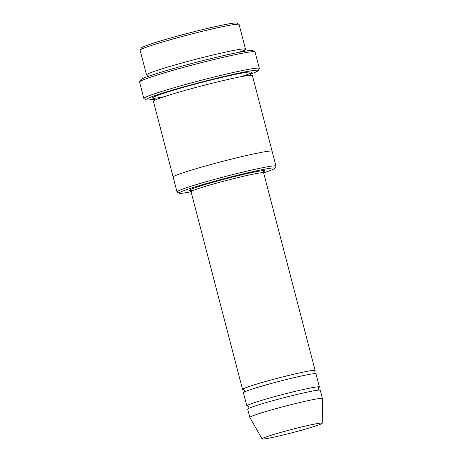 <?xml version="1.0" encoding="UTF-8"?>
<svg xmlns="http://www.w3.org/2000/svg" width="462" height="462" viewBox="0 0 462 462"><rect width="100%" height="100%" fill="white"/><g stroke="black" fill="none" stroke-linecap="round" stroke-linejoin="round"><path stroke-width="0.69" d="M318.457 387.739A37.503 1.981 165.4 0 0 319.421 386.989A37.503 1.981 165.4 0 0 274.191 396.777A37.503 1.981 165.4 0 0 246.835 405.896A37.503 1.981 165.4 0 0 248.042 406.081M246.835 405.896L243.405 392.717A37.503 1.981 -14.6 0 1 279.198 381.346A37.503 1.981 -14.6 0 1 315.991 373.81L319.421 386.989M264.021 171.379L263.64 172.834A49.434 2.61 165.4 0 0 274.723 168.335A49.434 2.61 165.4 0 0 215.136 181.087A49.434 2.61 165.4 0 0 179.181 193.22A49.434 2.61 165.4 0 0 191.054 191.742L242.544 389.426A37.503 1.981 165.4 0 0 243.751 389.605M238.738 52.35A51.138 2.703 165.4 0 0 245.507 49.145A51.138 2.703 165.4 0 0 183.83 62.491A51.138 2.703 165.4 0 0 146.535 74.925A51.138 2.703 165.4 0 0 147.863 75.185M146.535 74.925L140.096 50.214A51.138 2.703 -14.6 0 1 140.13 50.058A51.138 2.703 -14.6 0 1 188.906 34.708A51.138 2.703 -14.6 0 1 238.97 24.313A51.138 2.703 -14.6 0 1 239.073 24.434L245.507 49.145M140.13 50.058L141.349 47.984A49.434 2.61 -14.6 0 1 188.496 33.148A49.434 2.61 -14.6 0 1 236.891 23.1L238.97 24.313M274.723 168.335L275.941 166.262A51.138 2.703 165.4 0 0 275.976 166.106A51.138 2.703 165.4 0 0 214.299 179.452A51.138 2.703 165.4 0 0 176.998 191.886A51.138 2.703 165.4 0 0 177.108 192.007L179.181 193.22M314.166 371.263A37.503 1.981 165.4 0 0 315.13 370.518A37.503 1.981 165.4 0 0 269.9 380.307A37.503 1.981 165.4 0 0 242.544 389.426M262.046 438.9L249.85 417.452A37.503 1.981 -14.6 0 1 249.838 417.429L247.696 409.193A37.503 1.981 -14.6 0 1 283.489 397.822A37.503 1.981 -14.6 0 1 320.281 390.286L322.424 398.521A37.503 1.981 -14.6 0 1 322.43 398.55L322.245 423.221A31.11 1.646 -14.6 0 1 299.555 430.757A31.11 1.646 -14.6 0 1 262.046 438.9A31.11 1.646 -14.6 0 1 291.724 429.446A31.11 1.646 -14.6 0 1 322.245 423.221M249.838 417.429A37.503 1.981 -14.6 0 1 285.632 406.058A37.503 1.981 -14.6 0 1 322.424 398.521M250.277 74.18A57.958 3.061 165.4 0 0 258.079 70.663A57.958 3.061 165.4 0 0 188.213 85.62A57.958 3.061 165.4 0 0 146.061 99.844A57.958 3.061 165.4 0 0 154.591 99.105M173.146 177.079A51.138 2.703 -14.6 0 1 173.135 177.062L153.401 101.282A51.138 2.703 -14.6 0 1 202.206 85.776A51.138 2.703 -14.6 0 1 252.379 75.502L272.118 151.276A51.138 2.703 -14.6 0 1 272.118 151.299M143.861 98.487L139.57 82.017A59.662 3.153 -14.6 0 1 139.611 81.832L140.829 79.764A57.958 3.061 -14.6 0 1 196.107 62.364A57.958 3.061 -14.6 0 1 252.847 50.583L254.926 51.796A59.662 3.153 -14.6 0 1 255.047 51.935L259.338 68.411A59.662 3.153 165.4 0 0 187.376 83.986A59.662 3.153 165.4 0 0 143.861 98.487A59.662 3.153 165.4 0 0 143.988 98.631L146.061 99.844M272.118 151.276A51.138 2.703 -14.6 0 0 221.945 161.556A51.138 2.703 -14.6 0 0 173.135 177.062A51.138 2.703 -14.6 0 1 221.945 161.556A51.138 2.703 -14.6 0 1 272.112 151.276L275.976 166.106M258.079 70.663L259.298 68.595A59.662 3.153 165.4 0 0 259.338 68.411M139.611 81.832A59.662 3.153 -14.6 0 1 196.512 63.923A59.662 3.153 -14.6 0 1 254.926 51.796M260.799 172.805A39.206 2.073 165.4 0 0 256.508 171.616A39.206 2.073 165.4 0 0 217.573 180.994A39.206 2.073 165.4 0 0 193.52 190.332M315.13 370.518L263.64 172.834A37.503 1.981 165.4 0 0 218.405 182.629A37.503 1.981 165.4 0 0 191.054 191.742L190.009 190.656M164.022 96.754A51.138 2.703 -14.6 0 1 167.77 91.978A51.138 2.703 -14.6 0 1 235.291 74.394A51.138 2.703 -14.6 0 1 240.898 76.732M244.612 49.856L244.317 51.322M148.637 76.242L147.667 75.11M318.589 387.595L318.595 387.595C317.706 387.399 318.589 390.76 319.259 390.159M248.521 408.587C249.411 408.795 248.516 405.411 247.857 406.023L247.857 406.023M314.299 371.125L314.304 371.125C313.415 370.922 314.299 374.284 314.969 373.683M244.231 392.111C245.12 392.325 244.225 388.935 243.566 389.547L243.566 389.547M250.623 72.915L250.623 72.915C250.092 73.914 250.3 74.711 251.247 75.318M154.291 100.572C154.816 99.584 154.608 98.781 153.667 98.169L153.673 98.169M173.14 177.062L176.998 191.886"/></g></svg>
